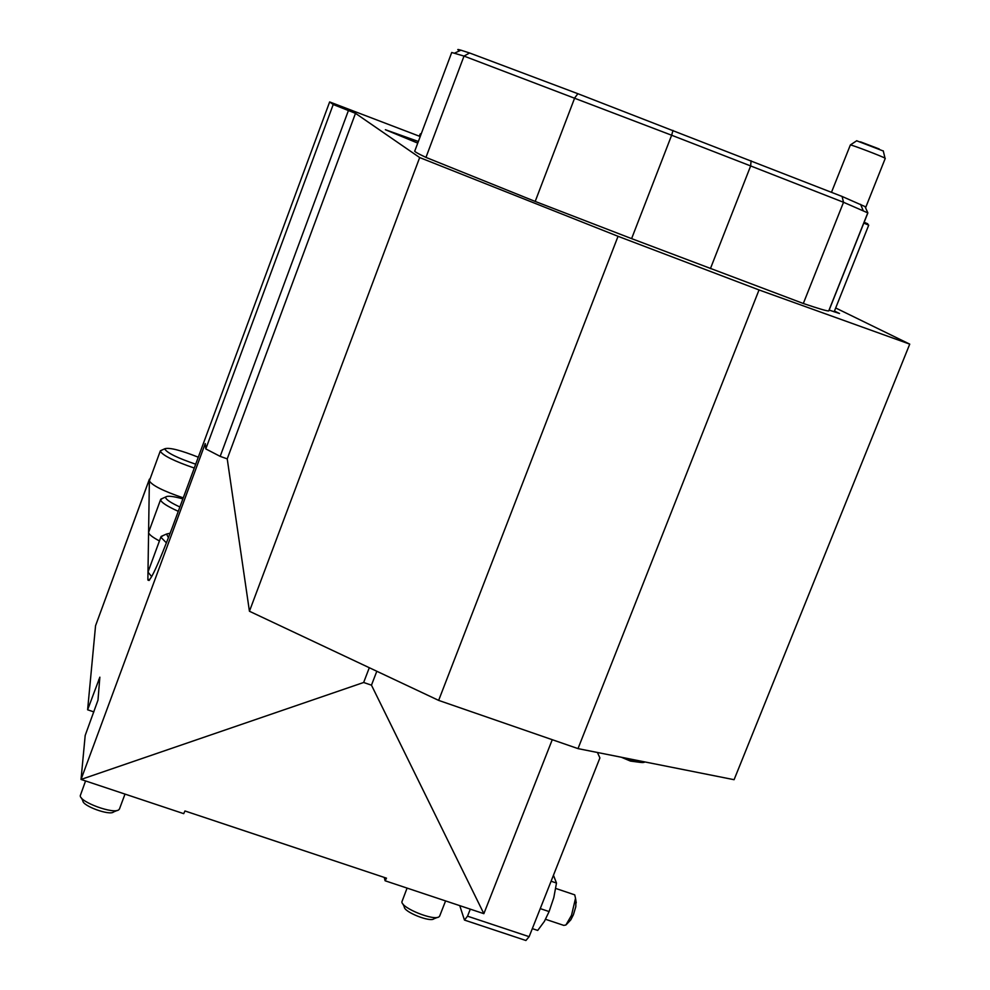 <?xml version="1.0" encoding="UTF-8"?>
<svg xmlns="http://www.w3.org/2000/svg" width="990" height="990" viewBox="0 0 990 990"><rect width="100%" height="100%" fill="white"/><g stroke="black" fill="none" stroke-linecap="round" stroke-linejoin="round"><path stroke-width="1.49" d="M828.89 310.712L828.717 310.91C827.343 311.219 818.879 308.744 803.323 303.497L631.608 238.627L671.641 135.234L464.013 56.084L451.725 52.482L414.847 150.864C413.671 151.161 417.372 153.339 425.96 157.398L464.013 56.084L469.582 52.977L577.888 93.716L842.082 196.453L865.013 206.564L867.871 212.912L828.828 310.872M149.119 580.449L147.918 580.029C149.898 582.788 158.066 565.166 172.409 527.2L329.645 101.933L333.222 104.519L355.497 113.343L419.673 157.559L618.057 236.301L759.033 289.946L578.011 748.613L438.644 700.388L249.431 611.251L227.23 458.877L220.176 456.365L205.796 448.916L205.252 443.582L81.032 779.439L85.19 735.446L97.985 700.128L99.854 677.172L87.615 709.793L95.56 625.705L149.403 479.16M160.887 536.976L147.993 572.072L151.68 576.65M160.615 499.591L148.587 532.385L147.881 579.249L149.651 579.855M160.269 451.069L149.366 480.855L148.587 532.385C148.748 534.328 152.361 537.174 159.427 540.936M150.22 478.405L149.366 480.855C151.99 485.385 163.288 491.065 183.249 497.871M425.96 157.398L535.194 201.428L631.608 238.627M834.471 311.046L839.508 313.496L829.137 310.08M418.362 141.483L385.382 129.715L417.755 143.117M759.033 289.946L909.736 344.136L835.696 307.977M421.134 134.108L420.354 133.811L419.191 136.15M421.084 134.244L420.354 133.811M329.645 101.933L420.218 136.533M578.011 748.613L734.085 779.699L909.736 344.136M205.796 448.916L333.222 104.519M147.918 580.029L147.881 579.249M552.259 739.703L483.863 913.671L385.085 880.766L386.496 878.167L184.957 810.971L183.707 813.656L81.032 779.439L363.652 682.481L371.473 685.179L376.806 671.257M438.644 700.388L618.057 236.301M483.863 913.671L371.473 685.179M385.085 880.766L384.244 877.412M93.877 711.909L87.615 709.793M369.307 667.718L363.652 682.481M249.431 611.251L419.673 157.559M227.23 458.877L355.497 113.343M348.381 110.633L220.176 456.365M437.58 917.346L433.892 918.819C430.106 922.457 403.784 911.877 404.316 906.939L402.918 903.944M407.088 888.092L401.903 901.803C401.197 907.979 434.375 921.319 439.09 916.74L439.746 915.861M470.287 909.154L467.528 916.183L529.13 936.676L525.913 940.5L464.459 920.069L459.756 905.64M597.428 752.487L599.903 757.932L529.13 936.676M464.459 920.069L467.528 916.183M532.311 928.632L537.718 930.427L544.401 921.368L549.104 911.567L553.806 897.621L556.491 883.043L551.083 881.224M553.447 875.247L556.491 883.043M540.243 908.61L549.104 911.567M545.577 919.302L563.755 925.378L565.921 924.994L571.515 915.292L575.512 898.289L574.732 894.849L573.816 894.539M575.908 900.739L575.796 906.741L573.408 914.748L570.797 919.859L566.577 924.326M198.285 457.207C180.774 450.252 169.686 447.418 164.996 448.693L164.835 449.126C167.434 453.086 177.73 458.098 195.698 464.199M194.275 468.047C174.302 461.179 162.966 455.573 160.256 451.23L161.506 450.264M182.878 498.886C173.287 496.262 167.619 495.594 165.862 496.906L165.639 497.5C166.048 499.604 170.787 502.759 179.883 506.991M178.274 511.323C167.013 506.212 161.123 502.375 160.603 499.814L162.273 498.514M117.253 810.414L113.553 811.986C109.68 815.847 82.455 805.934 82.875 800.823L81.39 797.89M85.561 780.949L80.264 795.688C79.707 802.086 114.023 814.572 118.85 809.733L119.53 808.793M170.169 533.202L166.543 534.031L168.449 537.718M166.444 542.904L160.863 537.236L162.917 535.639M834.137 311.862L868.725 225.138L863.726 223.072M864.146 222.243L867.686 223.79M885.246 158.4L885.01 158.177C882.684 156.581 851.858 144.812 850.373 144.948L831.489 192.295M883.29 151.012L856.684 140.778M867.871 212.912L843.529 202.282L803.323 303.497M459.682 50.775C456.774 49.302 457.194 49.116 460.944 50.193L469.582 52.977M535.194 201.428L574.732 97.849L577.888 93.716M842.082 196.453L843.529 202.282L750.655 165.936L710.412 268.637M751.076 160.776L750.655 165.936L671.641 135.234L673.002 130.408M626.695 758.315C636.459 762.053 642.473 763.302 644.738 762.077L644.812 761.978M149.391 479.333L95.56 625.705M99.644 679.771L98.79 679.487M445.587 900.925L439.647 916.121M574.732 894.849L555.724 888.451M576.242 902.806L575.512 898.289M164.996 448.693L160.454 450.735M165.862 496.906L160.863 499.146M125 794.091L119.431 809.053M166.543 534.031L161.184 536.419M885.258 158.363L865.569 207.789M856.771 140.716L850.373 144.948M883.253 150.827L885.01 158.177M879.244 148.995L860.471 141.83M867.636 223.666L868.143 224.866M828.717 310.91L867.797 212.85M460.944 50.193L454.781 53.039M860.582 204.348L863.181 210.561M621.374 757.251L630.457 761.087L640.208 762.374"/></g></svg>
